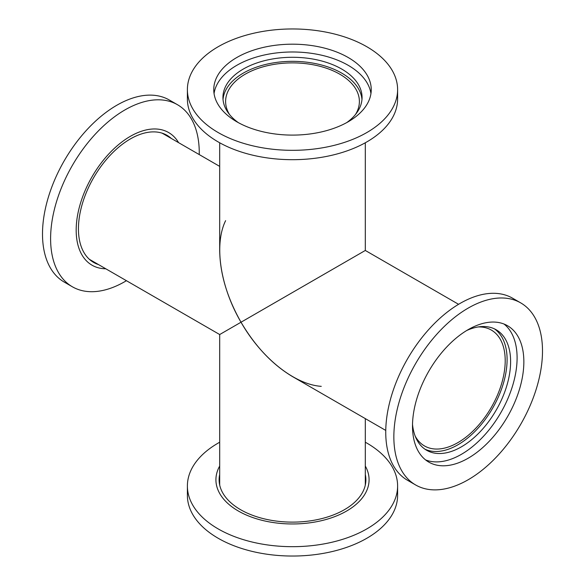 <?xml version="1.0" encoding="UTF-8"?>
<svg xmlns="http://www.w3.org/2000/svg" width="585" height="585" viewBox="0 0 585 585"><rect width="100%" height="100%" fill="white"/><g stroke="black" fill="none" stroke-linecap="round" stroke-linejoin="round"><path stroke-width="0.88" d="M219.689 142.769L219.689 250.46C220.011 273.707 227.119 297.633 241.013 322.225L365.311 250.46L241.013 322.225C220.209 286.65 213.839 244.647 225.613 220.662M229.495 114.47A66.887 38.617 180 0 1 225.613 101.505A66.887 38.617 180 0 1 292.5 62.887A66.887 38.617 180 0 1 359.387 101.505A66.887 38.617 180 0 1 355.505 114.47M321.267 386.349C294.613 384.55 261.422 358.027 241.013 322.225L219.689 334.54L241.013 322.225C255.367 346.554 272.53 364.674 292.5 376.579L385.756 430.421M219.755 485.353A72.811 42.04 180 0 1 219.689 483.495L219.689 334.54L90.682 260.062A72.811 42.04 -60 0 1 89.11 259.075M161.855 133.08A72.811 42.04 -60 0 1 163.5 133.943L219.689 166.381M478.179 326.949A66.887 38.617 -60 0 1 491.349 330.072A66.887 38.617 -60 0 1 505.206 360.689A66.887 38.617 -60 0 1 476.007 428.008A66.887 38.617 -60 0 1 424.461 445.924A66.887 38.617 -60 0 1 415.174 436.074M365.311 418.619L365.311 483.495A72.811 42.04 180 0 1 365.245 485.353M219.689 442.231A105.11 60.686 -0 0 0 187.39 485.996A105.11 60.686 -0 0 0 218.176 528.906A105.11 60.686 -0 0 0 332.726 542.061A105.11 60.686 -0 0 0 397.61 485.996A105.11 60.686 -0 0 0 366.824 443.079A105.11 60.686 -0 0 0 365.311 442.231M187.39 485.996L187.39 495.356A105.11 60.686 -0 0 0 218.176 538.266A105.11 60.686 -0 0 0 332.726 551.421A105.11 60.686 -0 0 0 397.61 495.356L397.61 485.996M219.689 466.055A76.584 44.211 -0 0 0 238.351 511.019A76.584 44.211 -0 0 0 332.543 517.44A76.584 44.211 -0 0 0 365.311 466.055M219.689 474.464A73.388 42.369 -0 0 0 219.112 479.751A73.388 42.369 -0 0 0 240.611 509.71A73.388 42.369 -0 0 0 320.587 518.895A73.388 42.369 -0 0 0 365.888 479.751A73.388 42.369 -0 0 0 365.311 474.464M219.689 478.208A73.388 42.369 -0 0 0 219.185 481.623M365.815 481.623A73.388 42.369 -0 0 0 365.311 478.208M415.621 484.958L407.511 480.278A105.11 60.686 -60 0 1 385.742 432.154A105.11 60.686 -60 0 1 431.628 326.379A105.11 60.686 -60 0 1 512.628 298.218L520.73 302.898A105.11 60.686 -60 0 1 542.5 351.015A105.11 60.686 -60 0 1 496.621 456.797A105.11 60.686 -60 0 1 415.621 484.958A105.11 60.686 -60 0 1 393.851 436.841A105.11 60.686 -60 0 1 439.737 331.059A105.11 60.686 -60 0 1 520.73 302.898M494.405 328.843A69.564 40.16 -60 0 1 507.1 359.599A69.564 40.16 -60 0 1 477.872 428.381A69.564 40.16 -60 0 1 424.929 449.178M466.742 330.488A69.564 40.16 -60 0 1 496.204 329.779A69.564 40.16 -60 0 1 510.61 361.625A69.564 40.16 -60 0 1 480.248 431.635A69.564 40.16 -60 0 1 426.641 450.274A69.564 40.16 -60 0 1 412.52 424.403M504.021 324.039A78.741 45.462 -60 0 1 517.096 357.881A78.741 45.462 -60 0 1 484.914 434.743A78.741 45.462 -60 0 1 425.573 459.912M523.853 361.779A78.741 45.462 -60 0 1 489.484 441.024A78.741 45.462 -60 0 1 428.812 462.113A78.741 45.462 -60 0 1 412.498 426.07A78.741 45.462 -60 0 1 446.874 346.832A78.741 45.462 -60 0 1 507.546 325.735A78.741 45.462 -60 0 1 523.853 361.779M199.244 154.579A105.11 60.686 120 0 0 199.258 152.846A105.11 60.686 120 0 0 177.489 104.722A105.11 60.686 120 0 0 96.488 132.883A105.11 60.686 120 0 0 50.602 238.665A105.11 60.686 120 0 0 72.372 286.782A105.11 60.686 120 0 0 126.426 280.698M177.489 104.722L169.379 100.042A105.11 60.686 120 0 0 88.379 128.203A105.11 60.686 120 0 0 42.5 233.985A105.11 60.686 120 0 0 64.27 282.102L72.372 286.782M178.608 142.667A76.584 44.211 120 0 0 117.717 145.351A76.584 44.211 120 0 0 76.182 230.139A76.584 44.211 120 0 0 105.79 268.786M171.317 138.462A73.388 42.369 120 0 0 167.032 135.318A73.388 42.369 120 0 0 110.477 154.981A73.388 42.369 120 0 0 78.441 228.837A73.388 42.369 120 0 0 93.644 262.431A73.388 42.369 120 0 0 98.507 264.574M168.078 136.59A73.388 42.369 120 0 0 165.372 134.448M92.057 261.429A73.388 42.369 120 0 0 95.26 262.702M397.61 89.644L397.61 99.004A105.11 60.686 180 0 1 332.726 155.069A105.11 60.686 180 0 1 218.176 141.921A105.11 60.686 180 0 1 187.39 99.004L187.39 89.644A105.11 60.686 180 0 1 252.274 33.579A105.11 60.686 180 0 1 366.824 46.734A105.11 60.686 180 0 1 397.61 89.644A105.11 60.686 180 0 1 332.726 145.709A105.11 60.686 180 0 1 218.176 132.554A105.11 60.686 180 0 1 187.39 89.644M223.024 99.472A69.564 40.16 180 0 1 267.513 64.021A69.564 40.16 180 0 1 341.691 73.103A69.564 40.16 180 0 1 361.976 99.472M238.278 122.609A69.564 40.16 180 0 1 222.936 97.446A69.564 40.16 180 0 1 265.875 60.343A69.564 40.16 180 0 1 341.691 69.045A69.564 40.16 180 0 1 362.064 97.446A69.564 40.16 180 0 1 346.722 122.609M214.052 93.541A78.741 45.462 180 0 1 265.517 54.741A78.741 45.462 180 0 1 348.177 65.301A78.741 45.462 180 0 1 370.948 93.541M236.823 121.79A78.741 45.462 180 0 1 213.759 89.644A78.741 45.462 180 0 1 262.365 47.648A78.741 45.462 180 0 1 348.177 57.498A78.741 45.462 180 0 1 371.241 89.644A78.741 45.462 180 0 1 322.635 131.64A78.741 45.462 180 0 1 236.823 121.79M458.574 304.302L365.311 250.46L365.311 142.769"/></g></svg>
